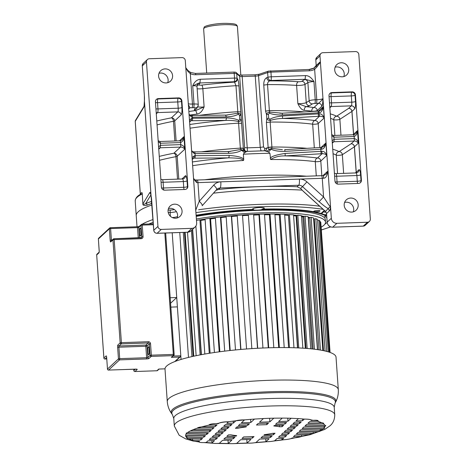 <?xml version="1.0" encoding="UTF-8"?>
<svg xmlns="http://www.w3.org/2000/svg" width="467" height="467" viewBox="0 0 467 467"><rect width="100%" height="100%" fill="white"/><g stroke="black" fill="none" stroke-linecap="round" stroke-linejoin="round"><path stroke-width="0.7" d="M315.237 67.05A10.583 10.21 -132.9 0 0 315.599 66.67L315.499 66.775M159.002 73.301A7.145 6.894 -132.9 0 1 167.723 82.682M158.605 76.156A7.145 6.894 47.1 0 0 170.461 81.147A7.145 6.894 47.1 0 0 168.114 69.449A7.145 6.894 47.1 0 0 158.605 76.156M195.813 210.926L196.654 222.969A5.289 5.108 -132.9 0 1 191.838 228.351L161.273 229.414A3.176 3.065 -132.9 0 1 157.951 226.402L146.451 61.977A3.176 3.065 -132.9 0 1 149.341 58.749L181.972 57.61A3.176 3.065 -132.9 0 1 185.3 60.622L195.813 210.926C195.323 211.218 196.467 208.002 199.246 201.283A5.289 1.383 41.8 0 1 202.176 205.754A5.289 1.383 41.8 0 1 202.153 205.778L216.624 189.608A5.289 1.383 -138.2 0 0 213.693 185.13L199.246 201.283L197.944 182.626A5.289 0.887 -4 0 1 196.677 182.638L193.566 178.838M151.045 195.895L144.408 101.024C144.396 104.392 144.204 106.447 143.83 107.188L144.017 106.336L135.477 120.422A1.588 1.553 31.2 0 0 135.255 121.321L140.351 194.167A1.588 1.553 -148.8 0 1 140.357 194.319M144.046 106.283L144.396 100.954A1.588 1.588 0 0 1 144.402 100.872L144.356 95.507A10.052 2.02 -92 0 1 144.431 101L151.051 195.661A1.588 1.033 167.8 0 0 151.051 195.942L151.051 195.942A1.588 1.588 0 0 1 151.034 195.842L150.584 193.472M161.413 187.162A3.176 3.065 47.1 0 0 164.74 190.174L184.967 189.468A3.176 3.065 47.1 0 0 187.857 186.24L181.885 100.907A3.176 3.065 47.1 0 0 178.563 97.895L158.336 98.595A3.176 3.065 47.1 0 0 155.447 101.824L161.413 187.162M182.054 210.956A7.145 6.894 47.1 0 0 170.198 205.965A7.145 6.894 47.1 0 0 172.545 217.669A7.145 6.894 47.1 0 0 182.054 210.956M168.464 208.586A7.145 6.894 -132.9 0 1 177.186 217.972M174.851 140.987L173.473 121.28A3.176 1.81 79.2 0 0 171.395 117.853A3.176 3.065 -132.9 0 1 174.716 120.865L176.123 140.946M180.192 140.83L182.229 139.826L183.957 136.668L184.827 149.154C184.483 146.825 183.122 145.313 180.747 144.624L180.601 142.546C182.854 141.513 183.975 139.551 183.957 136.668L179.474 140.83M177.518 179.141L175.948 156.661A3.176 1.81 79.2 0 0 173.864 153.234L180.484 147.087L160.257 147.788L158.692 148.249M159.259 156.392A106.885 17.974 176 0 1 173.864 153.234A3.176 3.065 -132.9 0 1 177.191 156.247L178.791 179.095M158.225 141.589L160.374 143.246L160.52 145.33L180.747 144.624A2.119 0.426 -92 0 1 180.484 147.087C181.996 146.947 183.443 147.636 184.827 149.154L177.191 156.247A3.176 0.531 -4 0 1 175.948 156.661A103.709 17.442 176 0 0 159.533 160.292M158.757 149.183L160.257 147.788L160.52 145.33L158.587 146.801M187.932 70.523L187.897 71.387L185.813 67.919M187.897 71.387L190.32 73.652L192.451 104.053A3.176 0.636 88 0 1 192.06 107.743A8.464 1.424 176 0 1 190.034 107.766L188.388 104.754M322.966 98.607C323.409 98.776 318.657 103.47 318.5 103.3A8.464 1.424 176 0 1 316.381 103.417A3.176 0.636 -92 0 0 316.772 99.734A5.289 0.887 176 0 0 322.966 98.607L331.337 218.282A5.289 5.108 -132.9 0 0 336.882 223.308L367.441 222.239A3.176 3.065 -132.9 0 0 370.331 219.011L358.831 54.586A3.176 3.065 -132.9 0 0 355.51 51.574L322.872 52.707A3.176 3.065 -132.9 0 0 319.983 55.941L315.785 59.869L316.766 57.377A3.176 3.065 47.1 0 0 315.815 59.811L316.182 65.561L319.907 62.105L320.426 62.304L322.966 98.607C322.814 103.178 322.434 105.746 321.827 106.313C321.512 104.421 320.403 103.417 318.5 103.3L313.947 107.533A3.176 3.065 -132.9 0 1 317.274 110.545A3.176 0.531 -4 0 1 314.968 111.117A3.176 0.531 -4 0 1 311.758 111.164A3.176 2.405 97.4 0 1 313.947 107.533L313.947 107.533A105.565 17.752 176 0 0 306.183 106.68A8.464 1.424 176 0 0 309.493 105.694L312.405 103.884A3.176 2.983 -121.8 0 1 309.16 100.814L307.887 82.601A3.176 2.983 58.2 0 0 304.642 79.53A8.464 1.424 176 0 1 305.097 79.297L305.488 75.607C308.57 75.526 311.39 77.516 313.952 81.573L305.097 79.297L270.866 80.487A3.176 2.633 -108.7 0 1 267.965 77.265L267.638 72.583L258.543 75.654A3.176 0.531 -4 0 1 255.251 76.115L242.169 76.57A3.176 0.531 -4 0 1 239.659 76.308L236.722 73.658L237.049 78.339A3.176 3.088 132.1 0 1 234.148 81.766L234.539 82.116C236.419 81.748 237.388 80.604 237.44 78.69C238.158 79.734 238.672 82.151 238.987 85.934L235.975 85.695L234.539 82.116A105.565 17.752 176 0 0 201.709 85.099A2.119 0.356 -4 0 1 198.995 84.912L199.899 83.173A3.176 3.111 27.5 0 0 197.302 84.831L196.981 86.366A5.289 0.887 176 0 0 192.719 85.788C193.951 85.648 198.784 82.636 199.917 82.957L200.308 79.267C196.981 79.618 194.453 81.789 192.719 85.788L193.998 104.001A5.289 0.887 -4 0 1 198.259 104.579L197.897 106.301A3.176 3.111 -152.5 0 1 195.299 107.959L194.395 109.698A3.176 3.111 27.5 0 0 196.992 108.04L197.897 106.301A3.176 3.111 -152.5 0 0 198.236 104.672M197.646 106.785A5.289 0.887 176 0 0 204.114 106.885L195.761 110.521A105.565 17.752 176 0 0 188.861 111.49M191.668 115.507A2.119 0.706 89.5 0 1 191.791 115.472A2.119 0.706 89.5 0 1 192.509 117.205L192.579 118.244A2.119 0.706 89.5 0 1 192.03 120.708L225.935 120.398C228.579 120.276 235.193 120.509 238.316 121.525L238.596 123.16L241.602 123.399L240.803 111.952L237.796 111.712L237.732 113.224C239.355 113.049 240.394 113.808 240.844 115.495L239.46 115.314L238.439 114.199C235.561 115.798 231.55 116.697 226.407 116.896L225.567 115.197M238.439 114.199L237.732 113.224L225.806 115.186M189.042 114.117L190.063 115.267L190.851 115.466L227.627 115.075M190.659 115.501L191.785 117.199L189.082 114.66M239.46 115.314L239.734 119.272L241.118 119.453C240.943 120.795 240.009 121.49 238.316 121.525L238.876 120.398C235.777 118.863 231.644 118.04 226.477 117.935L225.935 120.398A105.565 17.752 176 0 0 189.765 124.496M189.462 120.112L191.861 118.239L191.021 120.708L189.532 121.087M201.429 151.828A102.39 17.221 -4 0 1 240.342 148.138L240.762 149.469L228.351 151.612M246.868 151.442C245.589 152.096 244.469 151.711 243.505 150.292L240.762 149.469L241.451 150.351C238.765 152.061 234.603 153.053 228.953 153.316L228.118 151.617M246.594 151.407L244.609 150.666L243.365 148.553L243.505 150.292L242.42 150.853L241.451 150.351M246.518 151.401L265.338 150.753M201.709 85.099A3.176 0.87 -96.8 0 1 202.841 88.672L204.114 106.885C202.275 111.292 199.946 113.685 197.121 114.065L195.761 110.521A8.464 1.424 176 0 1 194.395 109.698M191.628 151.086L194.336 153.625L193.204 151.927M191.587 150.543L192.608 151.687L194.342 151.898A2.119 0.706 89.5 0 1 195.054 153.625A5.289 0.887 -4 0 1 194.336 153.625M243.727 159.568L243.494 160.485C241.562 158.628 239.419 158.044 228.55 157.864A2.119 0.706 -90.5 0 0 229.099 155.4C238.258 156.194 243.132 157.583 243.727 159.568L243.354 154.227L244.469 152.808L242.42 150.853M192.083 157.577L194.476 155.704L193.642 158.167L192.147 158.552M246.885 151.431L244.469 152.808M241.76 75.292A1.588 0.321 88 0 1 241.813 75.269A1.588 0.321 88 0 1 242.169 76.57L247.492 151.361M243.616 148.617L244.404 149.323L244.644 147.595L247.154 147.858L260.236 147.403L261.047 150.847M270.516 70.838A1.588 0.321 88 0 1 270.568 70.815A1.588 0.321 88 0 1 270.93 72.116A3.176 0.531 176 0 0 267.638 72.583A1.588 1.313 -108.7 0 1 268.472 71.13L259.378 74.2L254.889 74.813A1.588 0.321 -92 0 1 255.251 76.115L260.236 147.403L263.528 146.936L264.871 148.611L264.258 150.771M265.612 150.707L267.305 147.794L268.146 147.689L268.869 149.411C268.286 150.882 266.966 151.349 264.917 150.812L268.537 151.968L269.914 153.299L270.632 159.545C274.573 156.988 279.418 155.774 285.168 155.896L321.01 153.777A7.408 1.243 176 0 0 322.107 153.701L321.763 151.279C323.946 151.156 325.627 152.546 326.801 155.447C325.832 154.227 324.273 153.643 322.107 153.701L317.478 158.004A3.176 3.065 -132.9 0 1 320.806 161.016A3.176 0.531 -4 0 1 318.5 161.588A3.176 0.531 -4 0 1 315.283 161.64L316.282 175.878M268.537 151.968L270.416 149.884L268.869 149.411L271.835 148.389L271.368 149.306L270.416 149.884M271.917 147.128L271.911 147.035A3.176 0.531 -4 0 0 268.134 147.514L271.917 147.128L271.835 148.389L282.395 149.668M306.813 148.313A102.39 17.221 -4 0 0 271.911 147.035L270.159 122.062L270.375 120.41C273.866 119.283 277.923 118.624 282.547 118.431L318.389 116.312A7.408 1.243 176 0 0 319.486 116.236L319.142 113.814C321.325 113.691 323.006 115.08 324.18 117.982C323.217 116.762 321.652 116.178 319.492 116.236L314.857 120.539A105.565 17.752 176 0 0 282.547 118.431L282.512 115.985C277.083 116.458 272.839 117.573 269.78 119.324L268.712 118.262L268.437 114.304L269.348 113.125C272.623 114.508 276.984 115.115 282.442 114.946L282.208 113.195L318.027 111.111M314.32 147.876L312.668 124.175A3.176 2.405 97.4 0 1 314.857 120.539A3.176 3.065 -132.9 0 1 318.185 123.557A3.176 0.531 -4 0 1 315.879 124.129A3.176 0.531 -4 0 1 312.668 124.175A102.39 17.221 176 0 0 270.159 122.062L266.388 122.535L266.809 118.56C267.609 119.92 268.794 120.539 270.375 120.41L269.78 119.324M319.124 111.035L321.483 109.85L323.38 106.534C322.615 110.591 321.179 112.67 319.066 112.775L319.095 111.006L318.05 111.082L318.284 112.827L282.442 114.946M269.348 113.125L269.798 112.109L269.36 110.615A102.39 17.221 -4 0 1 304.268 111.893M282.185 113.224L269.798 112.109C268.134 112.115 267.042 112.944 266.534 114.602L268.437 114.304M304.642 79.53L301.723 81.334A3.176 2.983 -121.8 0 1 304.974 84.41A5.289 0.887 -4 0 1 296.603 85.408L297.876 103.621L306.183 106.68C304.869 107.188 304.221 108.408 304.221 110.34C301.927 110.043 299.808 107.807 297.876 103.621A5.289 0.887 176 0 0 306.247 102.623A3.176 2.983 58.2 0 0 309.493 105.694M301.723 81.334A2.119 0.356 -4 0 1 298.378 81.737A3.176 1.996 93.9 0 0 296.603 85.408A102.39 17.221 176 0 0 267.544 84.597L263.767 85.07C263.68 81.258 264.684 78.789 266.762 77.668C267.054 79.571 268.023 80.645 269.663 80.896C268.216 81.527 267.509 82.764 267.544 84.597L269.36 110.615L265.583 111.088L266.534 114.602L266.809 118.56L268.712 118.262M284.753 149.621L320.572 147.537M271.368 149.306C274.468 150.823 279.003 151.506 284.987 151.366L284.73 149.65M321.67 147.455L324.028 146.276L325.925 142.96C325.16 147.012 323.724 149.09 321.617 149.195L321.64 147.426L320.596 147.502L320.829 149.253L284.987 151.366M270.288 158.64C270.603 156.632 275.553 154.904 285.133 153.45L285.168 155.896A105.565 17.752 176 0 1 317.478 158.004A3.176 2.405 97.4 0 0 315.283 161.64A102.39 17.221 176 0 0 270.632 159.545M188.686 109.021L190.034 107.766L188.627 108.169M190.618 72.519L190.32 73.652A12.171 11.745 47.1 0 0 195.737 74.732A1.588 0.321 88 0 0 195.381 73.43L190.67 72.49L188.084 70.599C184.973 66.927 185.913 67.54 185.65 67.271M319.907 62.105L315.546 66.775L313.591 68.217M316.182 65.514L313.97 67.989M335.125 67.172A7.145 6.894 -132.9 0 1 343.846 76.559M334.728 70.032A7.145 6.894 47.1 0 0 346.584 75.024A7.145 6.894 47.1 0 0 344.237 63.319A7.145 6.894 47.1 0 0 334.728 70.032M140.707 194.109L142.172 193.98A103.709 17.442 176 0 0 137.14 197.261A103.709 17.442 176 0 0 135.214 200.962C135.593 196.601 139.791 194.757 140.707 194.109L140.462 194.529M137.018 226.769L136.23 215.532A103.709 17.442 -4 0 1 138.162 211.831A103.709 17.442 -4 0 1 151.979 204.984A103.709 17.442 176 0 0 138.162 211.831A103.709 17.442 176 0 0 136.23 215.532L135.214 200.962M140.625 194.155L140.678 193.624C141.694 192.188 142.225 192.276 142.272 193.904L142.867 203.863C142.727 205.422 144.18 205.848 147.21 205.136A1.588 1.389 -111.9 0 0 145.692 203.548L150.888 194.978M153.789 230.383L151.705 200.612A10.052 2.02 -92 0 0 151.051 195.661L151.028 195.685C150.613 193.081 150.205 192.03 149.796 192.521L150.625 193.805M151.711 201.172L151.285 203.624A103.709 17.442 176 0 0 147.21 205.136M149.796 192.521L142.96 203.787C143.678 204.511 144.589 204.429 145.692 203.548A105.297 17.711 176 0 1 151.553 201.435M193.531 178.301L194.786 179.923L197.22 180.017A3.176 0.636 88 0 1 197.944 182.626L322.265 178.301A3.176 0.636 -92 0 0 321.547 175.697L323.532 175.58L323.59 178.225C325.727 178.225 327.204 175.79 328.027 170.934L325.966 174.395L323.532 175.58M195.095 180.093C195.936 179.929 196.467 180.776 196.677 182.638M315.546 66.775L313.567 68.223L309.043 69.472A1.588 0.321 -92 0 1 309.405 70.78A12.171 11.745 47.1 0 0 314.647 69.332A1.588 0.403 -119.1 0 0 313.567 68.223L313.567 68.223A1.588 0.403 -119.1 0 0 313.55 68.24A10.583 10.21 47.1 0 1 309.101 69.495M316.381 103.417L314.834 103.476A3.176 0.636 88 0 0 315.225 99.786L313.952 81.573A5.289 0.887 176 0 0 307.887 82.601L304.974 84.41L306.247 102.623L309.16 100.814A5.289 0.887 -4 0 1 315.225 99.786L316.772 99.734L314.647 69.332L316.982 66.898L316.252 66.057L315.599 66.67M319.983 55.941L320.426 62.304L316.982 66.898M331.891 92.559A3.176 3.065 47.1 0 0 329.002 95.788L334.967 181.12A3.176 3.065 47.1 0 0 338.295 184.138L358.522 183.432A3.176 3.065 47.1 0 0 361.411 180.204L355.445 94.871A3.176 3.065 47.1 0 0 352.118 91.853L331.891 92.559L331.482 92.939L351.709 92.233A3.176 3.065 -132.9 0 1 355.037 95.245A3.176 0.531 -4 0 1 351.318 95.922A3.176 0.636 88 0 1 351.709 92.233L352.118 91.853M358.177 204.832A7.145 6.894 47.1 0 0 346.321 199.841A7.145 6.894 47.1 0 0 348.668 211.539A7.145 6.894 47.1 0 0 358.177 204.832M344.588 202.456A7.145 6.894 -132.9 0 1 353.309 211.843M356.152 172.924A3.176 2.995 56.8 0 0 356.169 172.317L354.389 146.819A3.176 2.995 56.8 0 0 351.126 143.754L354.039 141.046L333.817 141.752L332.247 142.213M355.189 172.959L356.169 172.317A3.176 0.531 176 0 0 356.233 172.265A3.176 3.065 -132.9 0 1 356.21 172.924M332.738 149.236A106.885 17.974 176 0 1 339.077 151.629A3.176 2.995 -123.2 0 1 342.34 154.694A3.176 0.531 -4 0 1 339.293 155.283A3.176 0.531 -4 0 1 336.252 155.102A3.176 3.018 117.6 0 1 339.077 151.629L351.126 143.754A3.176 3.065 -132.9 0 1 354.453 146.772L356.233 172.265L358.948 169.749A6.351 1.278 -92 0 1 360.606 174.856L361.003 180.583A3.176 3.065 -132.9 0 1 360.25 182.813M331.78 135.547L333.928 137.21L334.074 139.294L354.301 138.588A2.119 0.426 -92 0 1 354.039 141.046C355.556 140.911 357.004 141.6 358.382 143.118C358.037 140.789 356.677 139.277 354.301 138.588L354.155 136.504C356.409 135.477 357.529 133.515 357.512 130.632L358.382 143.118L354.453 146.772A3.176 0.531 -4 0 1 354.389 146.819L342.34 154.694L343.642 173.362M353.747 134.794L355.79 133.784L357.512 130.632L353.577 134.28A3.176 3.065 -132.9 0 1 353.572 134.77M353.513 134.776A3.176 2.995 56.8 0 0 353.513 134.333A3.176 0.531 176 0 0 353.577 134.28L351.978 111.391A3.176 3.065 47.1 0 0 348.651 108.373L351.365 105.851A3.176 0.636 -92 0 0 351.756 102.168A3.176 0.531 176 0 0 355.475 101.491A6.351 1.278 -92 0 1 354.692 108.869A3.176 3.065 47.1 0 0 351.365 105.851L331.138 106.558A3.176 3.065 47.1 0 0 329.778 106.931M352.801 134.8L353.513 134.333L351.914 111.438A3.176 2.995 56.8 0 0 348.651 108.373L336.602 116.248A3.176 2.995 -123.2 0 1 339.865 119.313A3.176 0.531 -4 0 1 336.818 119.902A3.176 0.531 -4 0 1 333.777 119.721A3.176 3.018 117.6 0 1 336.602 116.248A106.885 17.974 176 0 0 330.262 113.855M332.311 143.147L333.817 141.752A2.119 0.426 88 0 0 334.074 139.294L332.148 140.765M319.148 201.709L302.517 186.642L306.936 181.891L323.567 196.957L319.148 201.709C322.93 205.054 326.001 207.395 328.365 208.726L329.428 210.903C330.122 209.928 330.478 208.375 330.496 206.245C330.484 206.653 329.86 206.122 328.616 204.657L323.567 196.957L322.265 178.301A5.289 0.887 -4 0 0 323.59 178.225M303.503 191.528L302.137 190.116A103.709 17.442 176 0 0 213.431 193.175A103.709 17.442 -4 0 1 302.137 190.116L300.585 188.435L297.135 186.742A103.709 17.442 176 0 0 218.544 189.479L215.947 190.367M330.496 206.245L325.505 211.388L326.567 213.559L327.169 222.152L331.337 218.282M326.561 213.501L329.428 210.903M325.674 211.551L302.674 190.699M196.146 215.736A88.047 14.81 -4 0 1 253.517 209.922A5.82 0.981 176 0 0 262.04 209.625A88.047 14.81 -4 0 1 325.843 215.923A5.82 0.981 176 0 0 324.81 216.39A5.82 0.981 176 0 0 324.705 216.595A5.82 0.981 176 0 0 326.789 217.196M317.484 210.588A3.176 0.531 176 0 0 313.707 211.376A3.176 0.531 176 0 0 316.264 211.72A3.176 0.531 176 0 0 320.041 210.932A3.176 0.531 176 0 0 317.484 210.588M325.843 215.923L325.803 215.404A88.047 14.81 176 0 0 324.267 214.627L321.045 213.442A88.047 14.81 176 0 0 262.005 209.105A5.82 0.981 176 0 0 264.182 208.364A5.82 0.981 176 0 0 264.293 208.159A5.82 0.981 176 0 0 259.016 207.552A5.82 0.981 176 0 0 252.787 208.761A5.82 0.981 176 0 0 252.682 208.971A5.82 0.981 176 0 0 253.482 209.403A88.047 14.81 176 0 0 196.111 215.217M200.822 220.266A77.043 12.959 -4 0 1 205.118 219.56M210.559 218.749A77.043 12.959 -4 0 1 215.398 218.101M220.891 217.435A77.043 12.959 -4 0 1 226.18 216.863M231.62 216.349A77.043 12.959 -4 0 1 237.248 215.882M242.536 215.509A77.043 12.959 -4 0 1 248.181 215.176M253.639 214.925A77.043 12.959 -4 0 1 258.975 214.744M264.503 214.633A77.043 12.959 -4 0 1 269.412 214.592M274.917 214.633A77.043 12.959 -4 0 1 279.307 214.727M284.677 214.931A77.043 12.959 -4 0 1 288.454 215.147M293.585 215.538A77.043 12.959 -4 0 1 296.685 215.847L296.066 215.982L305.325 348.329M301.478 216.454A77.043 12.959 -4 0 1 303.532 216.776M308.208 217.698A77.043 12.959 -4 0 1 309.166 217.931M314.338 219.169A77.043 12.959 176 0 0 313.602 218.848M309.732 217.569A77.043 12.959 176 0 0 308.167 217.178M304.064 216.349A77.043 12.959 176 0 0 301.443 215.929M297.135 215.38A77.043 12.959 176 0 0 293.55 215.018M289.032 214.662A77.043 12.959 176 0 0 284.637 214.411M279.902 214.225A77.043 12.959 176 0 0 274.882 214.114M269.944 214.073A77.043 12.959 176 0 0 264.468 214.108M273.808 347.664L264.468 214.09L259.372 214.201A77.043 12.959 176 0 0 253.599 214.406L262.944 348.008M253.085 214.429A77.043 12.959 176 0 0 226.787 216.279M240.925 349.439L231.603 216.098L226.139 216.344A77.043 12.959 176 0 0 220.43 216.962L229.752 350.542M215.363 217.581A77.043 12.959 176 0 0 209.957 218.311M205.083 219.041A77.043 12.959 176 0 0 200.156 219.858M196.373 219A84.661 14.238 -4 0 1 281.619 212.794A84.661 14.238 -4 0 1 325.528 222.164A84.661 14.238 -4 0 1 323.952 225.187A84.661 14.238 -4 0 1 321.314 227.073M325.528 222.164L325.347 219.566A84.661 14.238 176 0 0 281.432 210.197A84.661 14.238 176 0 0 196.193 216.396M327.157 222.403A88.047 14.81 -4 0 1 324.927 224.078M262.04 209.625L262.005 209.105M253.517 209.922L253.482 209.403M326.649 215.194A5.82 0.981 176 0 0 325.803 215.404M329.871 352.369L320.753 222.053L330.081 352.445M320.753 222.053L320.117 222.099M328.248 351.844L319.054 220.307L320.053 221.113L329.212 352.147M319.054 220.307L317.613 220.453M325.079 351.009L315.832 218.719L317.542 219.449L326.772 351.423M315.832 218.719L314.32 218.912L323.532 350.664M314.338 219.192L313.637 219.28M320.438 350.081L311.156 217.33L313.544 217.961L322.814 350.519M311.156 217.33L309.732 217.546L318.984 349.836M309.749 217.844L308.413 218.048L317.613 349.631M314.419 349.205L305.114 216.157L308.132 216.682L317.432 349.602M305.114 216.157L303.807 216.396L313.083 349.047M303.83 216.717L302.844 216.904L312.073 348.937M302.844 216.904A76.197 12.813 176 0 0 301.495 216.688M307.146 348.475L297.829 215.223L301.425 215.631L310.736 348.796M297.829 215.223L296.662 215.485L305.955 348.382M296.066 215.982A76.197 12.813 176 0 0 293.603 215.736M298.769 347.938L289.441 214.551L293.539 214.838L302.861 348.166M289.441 214.551L288.437 214.832L297.742 347.892M288.466 215.246L297.497 347.88M288.227 215.31A76.197 12.813 176 0 0 284.689 215.106M289.447 347.635L280.112 214.155L284.631 214.306L293.965 347.752M280.112 214.155L279.284 214.441L288.6 347.623M279.319 214.89A76.197 12.813 176 0 0 274.929 214.791M279.359 347.582L270.019 214.038L274.876 214.055L284.216 347.576M270.019 214.038L269.395 214.324L278.711 347.588M269.424 214.75A76.197 12.813 176 0 0 264.515 214.779M268.274 347.804L258.952 214.493L259.372 214.201L268.712 347.792M258.981 214.89A76.197 12.813 176 0 0 253.645 215.071M253.599 214.406L248.362 214.651L257.708 348.259M248.362 214.651L257.492 348.271M248.193 215.322A76.197 12.813 176 0 0 242.542 215.649M242.49 214.995L251.841 348.61L242.49 214.995L237.213 215.369L246.558 348.983M237.259 216.023A76.197 12.813 176 0 0 231.632 216.49M231.358 215.847L240.698 349.462M226.139 216.344L235.485 349.946M226.191 217.009A76.197 12.813 176 0 0 220.903 217.581M224.703 351.126L215.363 217.558L220.412 216.951L220.873 217.178L230.196 350.495M215.41 218.247A76.197 12.813 176 0 0 210.57 218.906M219.21 351.826L209.87 218.282L210.541 218.48L219.858 351.744M209.87 218.282L205.083 218.982L214.417 352.503M205.13 219.723A76.197 12.813 176 0 0 200.833 220.436M209.269 353.291L199.934 219.811L200.798 219.98L210.115 353.157M199.934 219.811L196.473 220.424M195.883 226.051L204.832 354.039M201.411 354.651L192.643 229.285M192.392 229.513L201.149 354.704M191.423 230.418L200.127 354.897M187.5 232.251L196.134 355.691M193.782 356.193L185.119 232.333M184.471 232.356L193.14 356.333M183.28 232.397L191.96 356.595M179.754 232.519L188.487 357.418M170.192 297.742L176.73 297.514L172.206 232.782L181.062 359.438M324.075 426.353L324.18 427.819A69.834 11.745 176 0 0 324.898 426.324L303.807 427.06L302.167 428.583L324.18 427.819A6.731 1.132 -4 0 1 324.536 428.146A6.731 1.132 -4 0 1 324.413 428.385A6.731 1.132 -4 0 1 322.89 429.015L300.882 429.78L299.236 431.304L320.327 430.574A5.406 0.911 -4 0 1 320.49 430.772A5.406 0.911 -4 0 1 320.391 430.965A5.406 0.911 -4 0 1 317.694 431.771L298.004 432.454L296.382 433.96L313.252 433.37L313.153 431.928M209.613 431.8L211.253 430.276L190.162 431.012A69.834 11.745 176 0 0 187.606 432.57L209.613 431.8L209.514 430.341M212.491 429.132L214.114 427.626L197.243 428.21A69.834 11.745 176 0 0 192.801 429.815L212.491 429.132L212.392 427.684M215.38 426.441L217.05 424.894L208.749 425.186A69.834 11.745 176 0 0 201.61 426.92L215.38 426.441L215.281 424.958M218.41 423.633L218.842 423.225A69.834 11.745 176 0 0 216.098 423.715L218.41 423.633L218.387 423.306M233.366 423.114L235.853 420.802A69.834 11.745 176 0 0 228.503 421.736L226.781 423.341L233.366 423.114L233.226 421.117M250.802 422.507L254.503 419.068A69.834 11.745 176 0 0 244.562 419.886L241.386 422.833L250.802 422.507L250.586 419.36M269.868 421.841L273.808 418.181A69.834 11.745 176 0 0 263.435 418.543L259.5 422.203L269.868 421.841L269.622 418.298M287.981 421.211L291.157 418.263A69.834 11.745 176 0 0 282.261 418.105L278.565 421.538L287.981 421.211L287.771 418.169M302.593 420.703L304.315 419.097A69.834 11.745 176 0 0 298.489 418.625L296.002 420.93L302.593 420.703L302.464 418.928M318.243 420.93L318.138 421.216C318.5 420.563 316.877 420.265 313.269 420.335A69.834 11.745 176 0 0 311.396 420.008L310.958 420.411L313.269 420.335C316.859 420.055 318.482 420.353 318.138 421.216L309.603 421.678L307.934 423.225L321.71 422.746A69.834 11.745 176 0 0 317.904 421.386M325.768 425.682L325.768 425.717A6.182 1.039 -4 0 0 324.74 425.227A69.834 11.745 176 0 0 323.532 423.82L306.667 424.404L305.044 425.91L324.74 425.227L325.651 425.916M325.768 425.717A6.182 1.039 -4 0 1 325.657 425.939A6.182 1.039 -4 0 1 324.898 426.324M282.068 426.71L283.685 425.203L274.269 425.53L273.796 425.968A28.137 4.734 -4 0 1 279.663 426.791L282.068 426.71L281.963 425.262M279.564 425.349L279.663 426.791M273.405 434.759L275.022 433.253L272.623 433.335A28.137 4.734 -4 0 1 264.456 434.649L263.983 435.086L273.405 434.759L273.306 433.312M246.004 426.517L246.033 426.937L246.506 426.499L237.09 426.826L235.473 428.332L237.872 428.245L237.773 426.803M237.872 428.245A28.137 4.734 -4 0 1 246.033 426.937M236.226 436.05L236.699 435.612A28.137 4.734 -4 0 1 230.832 434.789L228.427 434.876L226.81 436.376L236.226 436.05L236.191 435.571M230.342 425.922L232.006 424.375L225.421 424.602L223.751 426.155L230.342 425.922L230.237 424.439M247.779 425.314L249.448 423.767L240.026 424.094L238.363 425.641L247.779 425.314L247.673 423.832M266.844 424.655L268.507 423.102L258.14 423.464L256.476 425.017L266.844 424.655L266.739 423.166M284.958 424.024L286.621 422.472L277.205 422.804L275.536 424.351L284.958 424.024L284.852 422.536M299.563 423.516L301.233 421.964L294.648 422.197L292.978 423.744L299.563 423.516L299.458 422.028M227.447 428.607L229.069 427.107L222.485 427.334L220.862 428.84L227.447 428.607L227.347 427.165M296.673 426.202L298.296 424.696L291.706 424.923L290.089 426.429L296.673 426.202L296.574 424.754M224.574 431.28L226.215 429.757L219.624 429.984L217.984 431.514L224.574 431.28L224.469 429.821M293.796 428.875L295.436 427.352L288.851 427.579L287.211 429.103L293.796 428.875L293.696 427.41M218.79 436.657L220.406 435.151L213.822 435.384L212.199 436.884L218.79 436.657L218.684 435.215M221.644 434.006L223.284 432.477L216.7 432.711L215.059 434.234L221.644 434.006L221.539 432.541M290.871 431.596L292.511 430.072L285.921 430.3L284.28 431.823L290.871 431.596L290.766 430.13M288.011 434.252L289.633 432.746L283.049 432.973L281.426 434.479L288.011 434.252L287.911 432.804M215.847 439.389L217.517 437.836L210.932 438.069L209.263 439.616L215.847 439.389L215.748 437.9M233.29 438.782L234.959 437.235L225.538 437.561L223.868 439.108L233.29 438.782L233.185 437.293M252.355 438.116L254.019 436.569L243.651 436.931L241.988 438.478L252.355 438.116L252.25 436.633M270.469 437.486L272.133 435.939L262.717 436.266L261.047 437.812L270.469 437.486L270.364 436.003M285.074 436.978L286.744 435.431L280.153 435.658L278.49 437.211L285.074 436.978L284.969 435.495M320.385 430.924L320.228 429.109M206.688 434.526L208.329 433.002L186.315 433.767A69.834 11.745 176 0 0 185.597 435.256L206.688 434.526L206.583 433.061M203.828 437.176L205.451 435.676L185.755 436.359A69.834 11.745 176 0 0 186.958 437.766L203.828 437.176L203.729 435.734M186.858 436.318L186.958 437.766C186.502 438.215 187.109 438.571 188.785 438.84A69.834 11.745 176 0 0 192.591 440.194L200.892 439.908L200.787 438.42M200.892 439.908L202.561 438.361L188.785 438.84M192.486 438.711L192.591 440.194L192.246 440.579A6.182 1.039 -4 0 1 192.357 440.358M199.07 441.187L199.1 441.578L199.532 441.169L197.226 441.251A6.182 1.039 -4 0 1 192.246 440.579M211.849 440.743L212.006 442.961L214.493 440.65L207.903 440.877L206.18 442.483A6.912 1.162 -4 0 1 198.971 441.823A6.912 1.162 -4 0 1 199.1 441.578L198.971 441.823M228.001 440.183L228.235 443.481L231.93 440.042L222.514 440.369L219.338 443.317A6.912 1.162 -4 0 1 212.006 442.961A69.834 11.745 176 0 1 206.18 442.483M246.81 439.523L247.055 443.037L250.995 439.383L240.628 439.739L236.687 443.399A8.803 1.483 -4 0 1 228.235 443.481A69.834 11.745 176 0 1 219.338 443.317M265.735 438.869L265.933 441.7L269.109 438.752L259.693 439.079L255.992 442.512A6.299 1.057 -4 0 1 247.055 443.037A69.834 11.745 176 0 1 236.687 443.399M281.881 438.303L281.992 439.844L283.714 438.244L277.129 438.472L274.643 440.784A6.912 1.162 -4 0 1 265.933 441.7A69.834 11.745 176 0 1 255.992 442.512M291.653 438.355A69.834 11.745 176 0 0 294.397 437.871L292.085 437.953L291.653 438.355A8.803 1.483 -4 0 1 281.992 439.844A69.834 11.745 176 0 1 274.643 440.784M218.842 423.225A8.803 1.483 -4 0 1 228.503 421.736C224.142 421.789 220.92 422.285 218.842 423.225M235.853 420.802A6.912 1.162 -4 0 1 244.562 419.886L235.853 420.802M304.315 419.097A12.708 2.137 -4 0 1 311.396 420.008C310.251 419.389 307.893 419.086 304.315 419.097M197.354 428.052L201.61 426.92C199.321 427.182 197.903 427.556 197.354 428.052L197.243 428.21M208.854 425.017C209.934 424.34 212.351 423.902 216.098 423.715C212.333 423.692 209.917 424.129 208.854 425.017L208.749 425.186M254.503 419.068L263.435 418.543M273.808 418.181L282.261 418.105M291.157 418.263L298.489 418.625M321.71 422.746C323.38 422.956 323.993 423.312 323.532 423.82M324.18 427.819L324.407 428.356M186.315 433.767L186.175 433.178L187.606 432.57M190.162 431.012L192.801 429.815M308.885 434.66L295.115 435.139L293.445 436.686L301.746 436.4A69.834 11.745 176 0 0 308.885 434.66L313.252 433.37A69.834 11.745 176 0 0 317.694 431.771M197.226 441.251A69.834 11.745 176 0 0 199.1 441.578M185.755 436.359L185.597 435.256M320.327 430.574A69.834 11.745 176 0 0 322.89 429.015M301.641 434.911L301.746 436.4A10.91 1.833 -4 0 1 294.397 437.871M338.301 389.624L336.03 357.167A85.718 14.419 176 0 0 258.286 348.23A85.718 14.419 176 0 0 166.602 366.07A85.718 14.419 176 0 0 165.009 369.128L167.274 401.585A85.718 14.419 -4 0 1 168.867 398.52A85.718 14.419 -4 0 1 260.557 380.687A85.718 14.419 -4 0 1 338.301 389.624C338.552 394.189 337.647 398.38 335.592 402.204A82.601 13.893 176 0 0 265.32 391.901A82.601 13.893 176 0 0 172.685 409.296A82.601 13.893 176 0 0 171.704 413.663C169.136 410.166 167.665 406.138 167.274 401.585M176.73 297.514L170.578 303.235M173.094 356.058L180.805 355.79L177.384 306.883L170.846 307.111M153.357 224.715L142.248 225.1L143.054 236.547A2.119 2.043 47.1 0 1 141.127 238.701L114.187 239.635L121.391 342.661L148.331 341.721A2.119 2.043 47.1 0 1 150.549 343.735L151.349 355.183L173.31 354.418L173.181 355.644A1.057 1.022 47.1 0 0 173.829 355.381L171.348 357.348L173.181 355.644L151.215 356.409L148.979 358.487A1.057 1.022 -132.9 0 1 147.87 357.483L150.105 355.405L149.306 343.957L147.07 346.035L147.87 357.483L146.632 357.71L145.832 346.263L118.898 347.197L119.698 358.644L146.632 357.71L146.504 358.936A2.119 0.356 176 0 0 148.979 358.487M180.805 355.79L180.414 356.671L179.637 357.057L171.348 357.348M159.025 369.047L165.003 368.837L158.891 369.064M140.328 194.336L140.322 194.272A5.289 0.887 -4 0 1 140.351 194.167L140.678 193.624M143.83 107.188L135.255 121.321A5.289 0.887 176 0 0 135.226 121.426L135.477 120.422M203.635 28.907L204.143 27.384C203.723 25.959 215.013 23.274 226.174 23.35C235.782 23.718 236.652 24.156 237.417 26.543A16.935 2.849 176 0 0 222.058 24.78A16.935 2.849 176 0 0 203.951 28.3A16.935 2.849 176 0 0 203.805 28.452A16.935 2.849 176 0 0 203.635 28.907L206.718 73.033M144.367 95.618L142.289 65.958M146.451 61.977L142.254 65.905L143.229 63.413A3.176 3.065 47.1 0 0 142.283 65.847L144.356 95.507M161.273 229.414L157.11 233.284A3.176 3.065 47.1 0 1 153.783 230.272L157.951 226.402M187.559 232.227A1.588 0.321 -92 0 0 187.617 232.251L157.052 233.313A1.588 0.321 88 0 0 157.11 233.284L187.67 232.222L191.838 228.351M158.336 98.595L157.928 98.975L178.155 98.268L178.563 97.895M156.2 99.588A3.176 3.065 -132.9 0 1 157.928 98.975A3.176 0.636 -92 0 0 157.537 102.664L157.974 108.904L178.201 108.204A3.176 0.531 176 0 0 181.914 107.527L181.482 101.286A3.176 0.531 -4 0 1 177.764 101.958A3.176 0.636 88 0 1 178.155 98.268A3.176 3.065 -132.9 0 1 181.482 101.286L181.885 100.907M181.914 107.527A6.351 1.278 -92 0 1 181.132 114.905A3.176 3.065 47.1 0 0 177.81 111.893A3.176 0.636 -92 0 0 178.201 108.204L177.764 101.958L157.537 102.664A3.176 0.531 -4 0 1 155.499 102.571M155.931 108.811A3.176 0.531 176 0 0 157.974 108.904A3.176 0.636 88 0 1 157.583 112.594A3.176 3.065 47.1 0 0 156.223 112.967M156.784 121.006A106.885 17.974 176 0 1 171.395 117.853L177.81 111.893L157.583 112.594L156.282 113.802M181.943 178.984L185.393 175.785A6.351 1.278 -92 0 1 187.045 180.892L187.448 186.619L187.857 186.24M181.132 114.905L174.716 120.865A3.176 0.531 -4 0 1 173.473 121.28A103.709 17.442 176 0 0 157.058 124.905M159.825 141.542A2.119 0.426 88 0 1 159.895 141.513A2.119 0.426 88 0 1 160.374 143.246L180.601 142.546A2.119 0.426 -92 0 0 180.122 140.806L180.122 140.806A2.119 0.426 -92 0 0 180.046 140.841M184.121 189.497A3.176 0.636 88 0 1 183.729 187.29L183.327 181.57L163.106 182.27L163.503 187.997L183.729 187.29A3.176 0.531 176 0 0 187.448 186.619A3.176 3.065 -132.9 0 1 186.695 188.855M187.045 180.892A3.176 0.531 -4 0 1 183.327 181.57A3.176 0.636 -92 0 0 182.609 178.96L184.442 178.219A3.176 3.065 47.1 0 0 185.393 175.785M182.609 178.96L162.382 179.667A3.176 0.636 88 0 1 163.106 182.27A3.176 0.531 -4 0 1 161.062 182.177M161.559 187.921A3.176 0.531 176 0 0 163.503 187.997A3.176 0.636 -92 0 0 163.847 190.075M182.229 139.826L180.122 140.806L159.895 141.513L158.161 140.643M188.312 103.656A5.289 0.887 176 0 0 192.451 104.053L193.998 104.001A3.176 0.636 -92 0 1 193.601 107.69L192.06 107.743M193.601 107.69A2.119 0.356 -4 0 1 195.299 107.959M197.004 85.759A3.176 3.111 -152.5 0 1 198.995 84.912M200.308 79.267L234.539 78.077A3.176 0.636 -92 0 1 234.148 81.766L199.917 82.957A8.464 1.424 176 0 1 199.899 83.173M244.644 147.595L239.659 76.308A1.588 1.547 -47.9 0 0 239.162 75.28L236.226 72.63A1.588 1.547 132.1 0 1 236.722 73.658A3.176 0.531 176 0 0 234.212 73.395L234.539 78.077A3.176 0.531 -4 0 1 237.049 78.339L237.44 78.69M198.884 115.407A102.39 17.221 -4 0 1 237.796 111.712L235.975 85.695A102.39 17.221 176 0 0 202.841 88.672A5.289 0.887 -4 0 1 197.15 88.753M238.987 85.934L240.803 111.952M226.407 116.896L192.509 117.205A5.289 0.887 -4 0 1 191.785 117.199M191.861 118.239A5.289 0.887 176 0 0 192.579 118.244L226.477 117.935M239.734 119.272L238.876 120.398M189.596 122.033L191.021 120.708A7.408 1.243 176 0 0 192.03 120.708M240.347 148.226L243.354 148.372A3.176 0.531 -4 0 0 240.342 148.138L238.596 123.16A102.39 17.221 176 0 0 190.028 128.209M241.602 123.399L243.354 148.372M197.121 114.065A102.39 17.221 176 0 0 189.8 115.098M194.214 151.933A2.119 0.706 89.5 0 1 194.342 151.898L230.225 151.495M228.953 153.316L195.054 153.625L195.2 155.709L229.099 155.4M243.494 160.485A102.39 17.221 176 0 0 192.649 165.674M192.217 159.498L193.642 158.167A7.408 1.243 176 0 0 194.651 158.173L228.55 157.864A105.565 17.752 176 0 0 192.386 161.961M194.476 155.704A5.289 0.887 176 0 0 195.2 155.709A2.119 0.706 89.5 0 1 194.651 158.173M245.029 150.975L244.404 149.323M269.914 153.299A102.39 17.221 176 0 0 243.354 154.227M264.871 148.611L267.305 147.794M268.134 147.514L266.388 122.535M318.389 116.312L318.354 113.872A5.289 0.887 176 0 0 319.142 113.814M282.512 115.985L318.354 113.872L318.284 112.827A5.289 0.887 -4 0 0 319.066 112.775M304.221 110.34A102.39 17.221 176 0 1 311.758 111.164L311.775 111.45M298.378 81.737A105.565 17.752 176 0 0 269.663 80.896L270.866 80.487A3.176 0.636 88 0 0 271.263 76.868A3.176 0.636 88 0 0 271.257 76.798L305.488 75.607M265.583 111.088L263.767 85.07M321.617 149.195A5.289 0.887 -4 0 1 320.829 149.253L320.975 151.331A5.289 0.887 176 0 0 321.763 151.279M321.068 147.473L325.925 142.96L326.801 155.447L320.806 161.016L321.827 175.685M321.01 153.777L320.975 151.331L285.133 153.45M318.523 111.047L323.38 106.534L324.18 117.982L318.185 123.557L319.86 147.549M321.827 106.313L317.274 110.545L317.315 111.123M312.405 103.884A2.119 0.356 -4 0 1 314.834 103.476M266.762 77.668L267.965 77.265A3.176 0.531 -4 0 1 271.257 76.798L270.93 72.116L309.405 70.78M259.378 74.2A1.588 1.313 71.3 0 0 258.543 75.654L263.528 146.936M238.9 75.105L254.889 74.813A1.588 0.321 -92 0 0 254.836 74.837M195.737 74.732L234.212 73.395A1.588 0.321 -92 0 0 233.856 72.093A1.588 0.321 -92 0 0 233.798 72.116M196.963 86.459A5.289 0.887 176 0 0 196.981 86.366L198.259 104.579M195.323 73.453A1.588 0.321 88 0 1 195.381 73.43L233.856 72.093C235.35 72.105 236.139 72.28 236.226 72.63M316.182 65.561L315.826 59.922M336.882 223.308L332.714 227.178L363.273 226.116L367.441 222.239M363.273 226.116A3.176 3.065 47.1 0 0 365.217 225.316L363.221 226.139A1.588 0.321 -92 0 0 363.273 226.116M363.163 226.116A1.588 0.321 -92 0 0 363.221 226.139L332.656 227.201C329.498 227.009 327.659 225.345 327.139 222.21L327.169 222.152A5.289 5.108 47.1 0 0 332.714 227.178A1.588 0.321 88 0 1 332.656 227.201A1.588 0.321 88 0 1 332.603 227.178M142.867 203.863L142.272 193.904M187.617 232.251A1.588 0.321 -92 0 0 187.67 232.222A5.289 5.108 47.1 0 0 190.91 230.896L187.617 232.251M204.709 179.76A102.39 17.221 -4 0 1 306.515 176.217M322.977 175.621L328.027 170.934M268.472 71.13L309.043 69.472A1.588 0.321 -92 0 0 308.991 69.501M335.113 181.885A3.176 0.531 176 0 0 337.057 181.961A3.176 0.636 -92 0 0 337.407 184.039M360.606 174.856A3.176 0.531 -4 0 1 356.887 175.534A3.176 0.636 -92 0 0 356.163 172.924L335.942 173.631A3.176 0.636 88 0 1 336.66 176.234L337.057 181.961L357.284 181.254L356.887 175.534L336.66 176.234A3.176 0.531 -4 0 1 334.617 176.141M337.542 173.572L336.252 155.102A103.709 17.442 176 0 0 333.053 153.731M357.675 183.461A3.176 0.636 88 0 1 357.284 181.254A3.176 0.531 176 0 0 361.003 180.583L361.411 180.204M356.163 172.924L358.002 172.177A3.176 3.065 47.1 0 0 358.948 169.749M354.155 136.504L353.677 134.77L333.45 135.471A2.119 0.426 88 0 1 333.928 137.21L354.155 136.504M354.692 108.869L351.978 111.391A3.176 0.531 -4 0 1 351.914 111.438L339.865 119.313L340.974 135.208M351.756 102.168L351.318 95.922L331.091 96.622L331.529 102.868L351.756 102.168M355.445 94.871L355.037 95.245L355.475 101.491M329.492 102.775A3.176 0.531 176 0 0 331.529 102.868A3.176 0.636 88 0 1 331.138 106.558L329.836 107.766M334.874 135.424L333.777 119.721A103.709 17.442 176 0 0 330.578 118.344M329.755 93.552A3.176 3.065 -132.9 0 1 331.482 92.939A3.176 0.636 -92 0 0 331.091 96.622A3.176 0.531 -4 0 1 329.054 96.529M333.38 135.506A2.119 0.426 88 0 1 333.45 135.471L331.716 134.607M197.115 180.069A3.176 0.636 88 0 1 197.22 180.017L321.547 175.697M213.693 185.13A10.583 10.21 47.1 0 1 220.809 181.832A5.289 1.062 88 0 1 220.155 187.979L218.544 189.479M297.135 186.742L298.746 185.241L220.155 187.979A5.289 5.108 47.1 0 0 216.641 189.584M300.585 188.435L302.517 186.642A5.289 5.108 47.1 0 0 298.746 185.241A5.289 1.062 -92 0 0 299.4 179.095A10.583 10.21 47.1 0 1 306.936 181.891M216.916 189.304L216.624 189.608A5.289 1.383 -138.2 0 1 216.6 189.631L202.193 205.731M330.537 226.834A101.596 17.086 -4 0 1 321.506 229.84M139.02 226.553A103.709 17.442 -4 0 1 139.178 226.402A103.709 17.442 -4 0 1 139.306 226.285A103.709 17.442 -4 0 1 140.275 225.491M174.308 209.531A4.232 0.712 -4 0 1 170.402 210.01A2.119 0.426 88 0 0 170.146 212.473L168.231 212.538M176.403 211.644A6.351 1.068 -4 0 1 170.146 212.473L170.408 216.291M168.102 210.092L170.402 210.01M323.433 211.895A6.351 1.068 176 0 0 326.112 212.205M321.045 213.442A8.464 1.424 -4 0 1 321.057 213.431A2.119 2.043 47.1 0 0 322.353 212.899L324.693 210.728M321.057 213.431L324.326 210.395M324.267 214.627A8.464 1.424 176 0 0 326.614 214.68M148.909 223.991A101.596 17.086 -4 0 1 153.194 222.31M172.317 217.569A6.351 1.068 176 0 0 177.53 216.577M196.128 212.619A101.596 17.086 -4 0 1 323.199 209.368M198.621 209.753A103.709 17.442 -4 0 1 319.708 206.21M142.184 224.224A103.709 17.442 -4 0 1 153.001 219.554M173.777 418.525L174.296 425.997A80.417 13.525 -4 0 1 175.79 423.125A80.417 13.525 -4 0 1 261.812 406.389A80.417 13.525 -4 0 1 334.74 414.778L334.22 407.306A80.417 13.525 176 0 0 261.286 398.917A80.417 13.525 176 0 0 175.271 415.653A80.417 13.525 176 0 0 173.777 418.525L172.387 414.603A81.982 13.788 -4 0 1 173.362 410.265A81.982 13.788 -4 0 1 265.303 393.004A81.982 13.788 -4 0 1 335.049 403.225L335.592 402.204M148.319 346.818A3.97 0.8 88 0 1 149.352 350.011A3.97 0.8 88 0 1 148.862 354.622A3.97 0.8 88 0 1 147.829 351.429A3.97 0.8 88 0 1 148.319 346.818M140.018 228.182A3.97 0.8 88 0 1 141.057 231.375A3.97 0.8 88 0 1 140.567 235.987A3.97 0.8 88 0 1 139.534 232.794A3.97 0.8 88 0 1 140.018 228.182M140.859 229.922A2.913 0.584 -92 0 0 141.011 234.206M149.154 348.557A2.913 0.584 -92 0 0 149.306 352.842M110.399 227.709L137.298 226.758L110.323 227.709A1.057 1.022 -132.9 0 0 109.36 228.789L98.385 238.987L99.237 252.081A1.057 1.022 -132.9 0 0 98.922 252.892A2.119 0.426 -92 0 0 99.185 250.435M139.131 226.553A2.119 0.356 -4 0 1 137.333 226.769M142.05 224.242L153.299 223.851L142.009 224.23L142.248 225.1L141.011 225.322L138.775 227.4L139.51 237.878M146.504 358.936L119.564 359.876L108.589 370.074L135.453 369.14M136.452 369.175A1.057 1.022 47.1 0 0 137.193 369.444A2.119 0.356 176 0 0 135.523 369.134M137.193 369.444L134.957 371.522L156.918 370.757L158.751 369.058M174.757 361.592L179.637 357.057M165.645 233.01L174.138 354.494M98.922 252.892L96.687 254.97L103.89 357.996L106.126 355.918A2.119 0.426 -92 0 1 106.68 357.623L107.48 369.07L118.455 358.872L117.655 347.425A2.119 0.426 -92 0 1 117.918 344.961L120.153 342.883L112.95 239.863L110.714 241.941A2.119 0.426 -92 0 1 110.159 240.236L109.36 228.789L110.597 228.561L111.403 240.009L112.261 239.98M165.662 233.01L174.162 354.529A1.057 1.057 0 0 1 173.829 355.381A1.057 1.022 47.1 0 0 174.144 354.57L173.31 354.418L164.822 233.039M106.645 357.471L104.999 359L106.75 358.942L104.999 359A1.057 1.022 47.1 0 1 103.89 357.996L103.902 358.072M133.755 369.216L133.848 370.518L135.307 369.158M113.983 238.783L140.882 237.831L141.127 238.701M138.255 237.919L137.537 227.627L110.597 228.561L110.358 227.692A1.057 1.057 0 0 0 109.675 227.978L98.7 238.176A1.057 1.057 0 0 0 98.362 239.022L98.391 239.057M140.66 237.837L141.81 236.769L141.011 225.322A1.057 1.022 47.1 0 1 141.326 224.51L139.09 226.588A1.057 1.022 -132.9 0 0 138.775 227.4L137.537 227.627L137.298 226.758L139.236 226.483M121.262 343.893L119.027 345.965L145.961 345.031L148.197 342.953L121.262 343.893L121.391 342.661L120.153 342.883A1.057 1.022 -132.9 0 0 121.262 343.893M141.974 224.248A1.057 1.022 47.1 0 0 141.326 224.51A1.057 1.057 0 0 1 142.009 224.23L141.974 224.248M111.508 240.68L111.403 240.009L110.159 240.236M143.054 236.547L141.81 236.769A1.057 1.022 -132.9 0 1 140.917 237.843M141.495 237.58L113.948 238.765A1.057 1.057 0 0 0 113.265 239.051A1.057 1.022 47.1 0 0 112.95 239.863L114.187 239.635L113.913 238.783A1.057 1.022 47.1 0 0 113.265 239.051L111.029 241.13A1.057 1.022 47.1 0 0 110.714 241.941M150.549 343.735L149.306 343.957A1.057 1.022 47.1 0 0 148.197 342.953L148.331 341.721M99.167 250.47L98.385 238.987A1.057 1.022 -132.9 0 1 98.7 238.176M147.07 346.035A1.057 1.022 47.1 0 0 145.961 345.031L145.832 346.263L147.07 346.035M151.349 355.183L150.105 355.405A1.057 1.022 -132.9 0 0 151.215 356.409L151.349 355.183M157.566 370.489A1.057 1.022 -132.9 0 1 156.918 370.757L156.883 370.775A1.057 1.057 0 0 0 157.566 370.489L159.107 369.058M117.655 347.425L118.898 347.197L119.027 345.965A1.057 1.022 -132.9 0 1 117.918 344.961M156.848 370.757L134.957 371.522A1.057 1.022 47.1 0 1 133.848 370.518L133.825 370.553A1.057 1.057 0 0 0 134.922 371.539L134.881 371.522M104.923 359L104.964 359.018A1.057 1.057 0 0 1 103.872 358.031L96.687 254.97A1.057 1.022 -132.9 0 1 97.002 254.159A1.057 1.057 0 0 0 96.669 255.011L96.692 255.046M119.698 358.644L118.455 358.872A1.057 1.022 -132.9 0 0 119.564 359.876L119.698 358.644M133.854 370.588L133.731 369.216M108.589 370.074A1.057 1.022 -132.9 0 1 107.48 369.07L107.463 369.105A1.057 1.057 0 0 0 108.554 370.092L108.589 370.074M108.513 370.074L136.551 369.158M107.486 369.146L106.68 357.623M106.686 357.693L106.546 356.607M140.322 194.272L135.226 121.426M237.417 26.543L240.826 75.28M314.962 67.318L315.546 66.728M147.397 59.542L143.229 63.413M162.382 179.667L160.864 179.293M282.208 113.195L279.891 113.248M324.005 146.299L321.64 147.426M321.454 109.879L319.095 111.006M320.928 53.507L316.766 57.377M369.385 221.446L365.217 225.316M157.052 233.313C155.161 233.196 154.063 232.204 153.754 230.33L151.051 195.942M195.078 227.026L190.91 230.896M335.942 173.631L334.419 173.257M355.778 133.796L353.677 134.77M327.139 222.21L326.538 213.577L325.511 211.469L303.457 191.488M321.512 229.922L330.712 226.898M334.22 407.306L335.049 403.225M290.462 438.758L310.012 434.713L324.705 429.442L330.087 425.758C330.91 424.888 334.658 422.174 334.74 414.778M174.296 425.997L179.188 435.267L185.778 438.939L192.468 440.83M194.342 441.204L199.041 441.969M204.178 442.582L213.034 443.259M217.079 443.446L230.616 443.65M233.687 443.621L248.234 443.136M254.725 442.751L267.655 441.689M273.323 441.093L284.088 439.727M172.387 414.603L171.704 413.663M149.522 347.775L148.862 347.489C149.364 347.098 149.469 354.99 149.084 353.922L149.177 353.811M141.227 229.139L140.567 228.853C141.069 228.462 141.174 236.355 140.789 235.286L140.882 235.175M175.376 361.353L180.414 356.671M99.097 252.215L97.002 254.159"/></g></svg>
